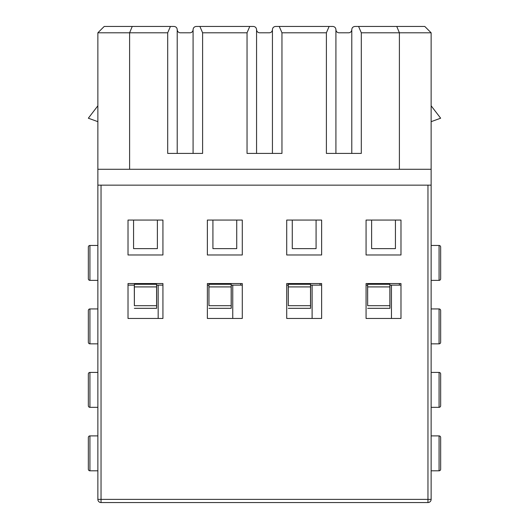 <?xml version="1.0" encoding="UTF-8"?>
<svg xmlns="http://www.w3.org/2000/svg" width="529" height="529" viewBox="0 0 529 529"><rect width="100%" height="100%" fill="white"/><g stroke="black" fill="none" stroke-linecap="round" stroke-linejoin="round"><path stroke-width="0.79" d="M97.865 499.376A3.174 3.174 0 0 0 101.039 502.55L427.961 502.55A3.174 3.174 0 0 0 431.135 499.376L97.865 499.376A3.174 3.174 0 0 0 101.039 502.55L101.039 185.15L427.961 185.15L427.961 502.55A3.174 3.174 0 0 0 431.135 499.376L431.135 185.15L97.865 185.15L97.865 499.376L97.865 32.798L129.605 32.798L132.237 26.45L174.041 26.45C175.965 26.642 177.023 27.7 177.215 29.624A3.174 3.174 0 0 0 180.389 32.798L189.911 32.798A3.174 3.174 0 0 0 193.085 29.624L193.085 153.41M162.932 254.978L128.018 254.978L128.018 220.064L162.932 220.064L162.932 254.978M128.018 318.458L162.932 318.458L162.932 283.544L128.018 283.544L128.018 318.458M242.282 254.978L207.368 254.978L207.368 220.064L242.282 220.064L242.282 254.978M207.368 318.458L242.282 318.458L242.282 283.544L207.368 283.544L207.368 318.458M321.632 254.978L286.718 254.978L286.718 220.064L321.632 220.064L321.632 254.978M286.718 318.458L321.632 318.458L321.632 283.544L286.718 283.544L286.718 318.458M400.982 254.978L366.068 254.978L366.068 220.064L400.982 220.064L400.982 254.978M366.068 318.458L400.982 318.458L400.982 283.544L366.068 283.544L366.068 318.458M89.93 435.896L89.93 470.81A1.587 1.587 0 0 1 88.343 469.223L88.343 437.483A1.587 1.587 0 0 1 89.93 435.896L97.865 435.896M89.93 470.81L97.865 470.81M89.93 372.416L89.93 407.33A1.587 1.587 0 0 1 88.343 405.743L88.343 374.003A1.587 1.587 0 0 1 89.93 372.416L97.865 372.416M88.343 405.743A1.587 1.587 0 0 0 89.93 407.33L97.865 407.33M89.93 308.936L89.93 343.85A1.587 1.587 0 0 1 88.343 342.263L88.343 310.523A1.587 1.587 0 0 1 89.93 308.936L97.865 308.936M88.343 342.263A1.587 1.587 0 0 0 89.93 343.85L97.865 343.85M89.93 245.456L89.93 280.37A1.587 1.587 0 0 1 88.343 278.783L88.343 247.043A1.587 1.587 0 0 1 89.93 245.456L97.865 245.456M88.343 278.783A1.587 1.587 0 0 0 89.93 280.37L97.865 280.37M440.657 469.223L440.657 437.483L440.657 469.223A1.587 1.587 0 0 1 439.07 470.81L431.135 470.81M439.07 470.81L439.07 435.896L431.135 435.896M440.657 405.743L440.657 374.003L440.657 405.743A1.587 1.587 0 0 1 439.07 407.33L431.135 407.33M439.07 407.33L439.07 372.416L431.135 372.416M440.657 342.263L440.657 310.523L440.657 342.263A1.587 1.587 0 0 1 439.07 343.85L431.135 343.85M439.07 343.85L439.07 308.936L431.135 308.936M440.657 278.783L440.657 247.043L440.657 278.783A1.587 1.587 0 0 1 439.07 280.37L431.135 280.37M439.07 280.37L439.07 245.456L431.135 245.456M439.07 245.456A1.587 1.587 0 0 1 440.657 247.043M439.07 308.936A1.587 1.587 0 0 1 440.657 310.523M439.07 372.416A1.587 1.587 0 0 1 440.657 374.003M439.07 435.896A1.587 1.587 0 0 1 440.657 437.483M431.135 499.376A3.174 3.174 0 0 1 427.961 502.55M326.393 32.798L281.957 32.798L279.239 26.45L329.111 26.45L326.393 32.798L326.393 153.41L361.307 153.41L361.307 32.798L358.589 26.45L424.787 26.45L431.135 32.798L431.135 185.15M256.565 153.41L256.565 29.624A3.174 3.174 0 0 0 259.739 32.798L269.261 32.798A3.174 3.174 0 0 0 272.435 29.624C272.627 27.7 273.685 26.642 275.609 26.45L279.239 26.45M329.111 26.45L332.741 26.45C334.665 26.642 335.723 27.7 335.915 29.624A3.174 3.174 0 0 0 339.089 32.798L348.611 32.798A3.174 3.174 0 0 0 351.785 29.624C351.977 27.7 353.035 26.642 354.959 26.45L358.589 26.45M335.915 153.41L335.915 29.624M351.785 153.41L351.785 29.624M247.043 32.798L202.607 32.798L199.889 26.45L249.761 26.45L247.043 32.798L247.043 153.41L281.957 153.41L281.957 32.798M193.085 29.624C193.277 27.7 194.335 26.642 196.259 26.45L199.889 26.45M249.761 26.45L253.391 26.45C255.315 26.642 256.373 27.7 256.565 29.624M272.435 153.41L272.435 29.624M371.623 220.064L371.623 248.63L395.428 248.63L395.428 220.064M292.272 220.064L292.272 248.63L316.077 248.63L316.077 220.064M212.923 220.064L212.923 248.63L236.727 248.63L236.727 220.064M97.865 32.798L104.213 26.45L132.237 26.45M177.215 153.41L177.215 29.624M133.572 220.064L133.572 248.63L157.377 248.63L157.377 220.064M170.411 26.45L167.693 32.798L129.605 32.798L129.605 169.28M396.763 26.45L399.395 32.798L361.307 32.798M431.135 169.28L97.865 169.28M167.693 32.798L167.693 153.41L202.607 153.41L202.607 32.798M399.395 169.28L399.395 32.798L431.135 32.798M97.865 121.67L88.343 118.205L97.865 105.8M431.135 121.67L440.657 118.205L431.135 105.8M158.171 318.458L158.171 285.131L156.65 285.131L156.65 308.321L156.584 305.696L134.366 305.696L134.366 286.91L156.584 286.91L156.584 305.696M134.366 305.696L134.3 285.131L128.018 285.131M158.171 285.131L162.932 285.131M156.584 286.91L156.584 284.285L134.366 284.285L134.366 286.91M391.46 318.458L391.46 285.131L389.939 285.131L389.939 308.321L389.873 305.696L367.655 305.696L367.655 286.91L389.873 286.91L389.873 305.696M367.655 305.696L367.589 285.131L366.068 285.131M399.395 285.131L399.395 283.544M391.46 285.131L400.982 285.131M389.873 286.91L389.873 284.285L367.655 284.285L367.655 286.91M312.11 318.458L312.11 285.131L310.589 285.131L310.589 308.321L310.523 305.696L288.305 305.696L288.305 286.91L310.523 286.91L310.523 305.696M288.305 305.696L288.239 285.131L286.718 285.131M320.045 285.131L320.045 283.544M312.11 285.131L321.632 285.131M310.523 286.91L310.523 284.285L288.305 284.285L288.305 286.91M232.76 318.458L232.76 285.131L231.239 285.131L231.239 308.321L231.173 305.696L208.955 305.696L208.955 286.91L231.173 286.91L231.173 305.696M208.955 305.696L208.889 285.131L207.368 285.131M240.695 285.131L240.695 283.544M232.76 285.131L242.282 285.131M231.173 286.91L231.173 284.285L208.955 284.285L208.955 286.91M134.366 308.321L156.584 308.321M367.655 308.321L389.873 308.321M288.305 308.321L310.523 308.321M208.955 308.321L231.173 308.321"/></g></svg>
